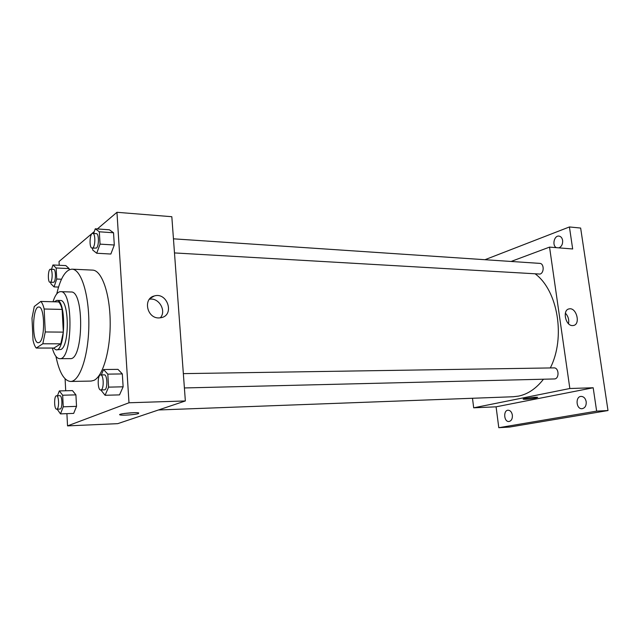 <?xml version="1.0" encoding="UTF-8"?>
<svg xmlns="http://www.w3.org/2000/svg" width="640" height="640" viewBox="0 0 640 640"><rect width="100%" height="100%" fill="white"/><g stroke="black" fill="none" stroke-linecap="round" stroke-linejoin="round"><path stroke-width="0.96" d="M39.328 342.416L38.352 342.728C31.712 343.44 32.208 306.152 38.832 307.032C44.808 306.112 45.304 339.512 39.328 342.416M45.264 331.96L44.152 309.008C43.256 305.296 42.136 302.768 40.792 301.44L34.28 306.496L32 318.088L33.024 340.248C33.856 343.936 34.928 346.536 36.232 348.048L42.824 343.776L45.264 331.96L63.328 332.128L62.144 309.416L44.152 309.008M36.232 348.048L53.912 348.048L60.792 343.824L42.824 343.776M40.792 301.44L58.64 301.912C60.04 303.232 61.208 305.728 62.144 309.416M63.328 332.128L60.792 343.824M53.328 348.048L56.128 349.864C65.696 351.296 66.392 299.208 56.784 300.384L54.2 301.792M56.784 300.384L60.296 300.48C69.112 299.184 69.84 345.64 61.016 349.448L56.128 349.864M52.288 348.048C54.232 354.944 56.704 358.488 59.688 358.68C72.752 360.672 73.696 290.016 60.584 291.656C57.648 291.768 55.12 295.136 53 301.76M59.688 358.68L70.144 358.624C83.52 360.592 84.456 290.376 71.032 291.992L60.584 291.656M55.92 356.336C59.256 372.432 64.128 380.8 70.528 381.464C79.648 381.72 88.496 356.096 88.84 325.552C89.304 295.008 81.152 269.16 72.016 269.168C65.6 269.664 60.512 277.904 56.752 293.896M72.016 269.168L92.584 270.112C101.616 270.192 109.856 293.016 110.184 321.512C110.6 349.984 102.936 376.496 93.872 380.4L91.104 381.072L70.528 381.464M50.816 282.352L50.888 283.736L54.056 286.904L56.72 279.04L56.152 267.992L69.136 268.584L69.2 269.752L69.136 268.584L65.832 265.592L52.944 264.976L51.52 269.296M92.6 248.144L92.712 250.04L96.712 253.248L110.864 254.032L114.296 245L113.536 232.768L109.368 229.784L95.272 228.8L93.6 233.472M66.904 413.648L67.536 425.888L128.992 402.776L116.96 212.296L97.368 228.944M94.28 231.576L59.024 261.536L59.216 265.28M65.096 378.856L65.712 390.768M57.168 409.176L60.488 413.888L73.672 413.4L76.528 406.36L75.912 394.864L72.464 390.6L59.32 390.92L57.48 395.76M100.856 389.992L105.08 395.28L119.528 394.888L123.128 386.808L122.328 373.92L117.96 369.352L103.56 369.528L101.32 374.904M116.96 212.296L171.824 216.712L185.352 400.952L117.728 423.656L67.536 425.888M185.352 400.952L128.992 402.776M158.84 317.944C146.864 318.32 142.8 298.512 154.288 295.968C167.2 291.832 174.848 314.688 161.528 317.624L158.84 317.944M138.456 413.576C135.624 414.664 122.296 415.648 120.136 414.928C116.112 414.024 135.704 411.904 138.72 412.912L138.456 413.576M134.256 412.672L124.52 413.44M149.368 299.256C158.832 297.208 166.832 310.912 160.272 317.864M543.472 379.216C536.224 388.512 527.928 394.144 518.584 396.104L513.264 396.744L158.472 409.976M535.416 274.024C557.904 290.8 565.752 337.704 550.32 367.944M184.4 387.952L554.272 378.952C559.504 379.104 559.136 367.52 553.92 367.888L183.344 373.632M173.448 238.824L539.768 263.384C544.112 263.376 544.368 272.872 540.048 274.072L174.48 252.928M472.488 398.264L473.688 407.816L569.84 388.512L549.552 247.112L511.096 261.456M596.64 411.128L608 410.544L509.736 427.04L498.792 427.704L596.64 411.128L593.184 387.76L569.84 388.512M473.688 407.816L496.088 406.824L498.792 427.704M608 410.544L580.648 228.056L569.424 226.952L484.968 259.704M549.552 247.112L572.672 248.976L569.424 226.952M572.512 325.584C565.408 325.896 562.152 309.816 569.112 308.896C576.44 307.008 580.928 324.464 573.376 325.512L572.512 325.584M496.088 406.824L593.184 387.76M535.712 398.08C530.008 399.032 525.872 399.416 523.28 399.216C521.328 398.712 536.488 396.736 537.704 397.344L535.712 398.08M565.368 313.144C568.176 316.16 569.224 319.68 568.504 323.704M556.408 247.664C551.856 245.672 554.104 235.36 558.952 236.088C560.912 236.408 562.136 237.848 562.624 240.416C562.848 244.136 561.616 246.616 558.92 247.864M512.368 415.152C512.56 418.832 511.408 420.952 508.912 421.504C503.888 422.04 503.072 410.192 508.128 410.216C510.344 410.384 511.76 412.024 512.368 415.152M586.192 401.712C586.424 405.76 585.032 408.096 582.024 408.704C576.024 409.28 575.176 396.352 581.208 396.4C583.816 396.584 585.48 398.352 586.192 401.712M105.08 395.28L108.584 387.136L107.808 374.136L103.56 369.528M100.64 374.912L104.28 374.856C107.376 374.392 107.848 388.896 104.76 389.824L100.752 389.992C97.432 390.408 97.32 374.616 100.64 374.912C103.712 374.448 104.176 388.984 101.112 389.912L100.752 389.992M119.528 394.888L123.128 386.808L108.584 387.136M123.128 386.808L122.328 373.92L107.808 374.136M122.328 373.92L117.96 369.352M96.712 253.248L100.056 244.128L99.32 231.792L95.272 228.8M92.76 233.416L96.328 233.656C99.064 233.44 99.136 246.272 96.408 248.056L92.12 248.12C88.968 248.272 89.632 232.88 92.76 233.416C95.48 233.192 95.544 246.056 92.832 247.848L92.12 248.12M110.864 254.032L114.296 245L100.056 244.128M114.296 245L113.536 232.768L99.32 231.792M113.536 232.768L109.368 229.784M60.488 413.888L63.256 406.8L62.664 395.224L59.32 390.92M56.52 395.784L59.84 395.696C62.304 395.256 62.704 408.32 60.24 409.024L56.672 409.192C54.056 409.584 53.904 395.544 56.52 395.784C58.968 395.352 59.36 408.432 56.912 409.136L56.672 409.192M73.672 413.4L76.528 406.36L63.256 406.8M76.528 406.36L75.912 394.864L62.664 395.224M75.912 394.864L72.464 390.6M56.152 267.992L52.944 264.976M50.44 269.248L53.696 269.392C55.92 269.136 56.032 280.84 53.824 282.256L50.064 282.328C47.56 282.528 47.952 268.84 50.44 269.248C52.64 268.984 52.752 280.712 50.56 282.136L50.064 282.328M58.552 287.064L54.056 286.904M61.496 279.232L56.72 279.04M69.136 268.584L65.832 265.592M120.104 414.376L120.136 414.928M150.056 298.472L154.288 295.968M568.448 309.088L569.112 308.896"/></g></svg>
